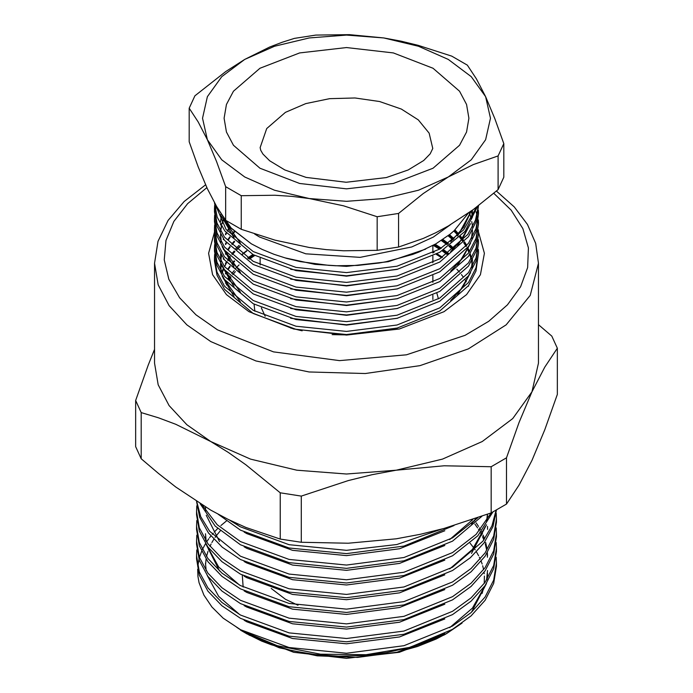 <?xml version="1.0" encoding="UTF-8"?>
<svg xmlns="http://www.w3.org/2000/svg" width="693" height="693" viewBox="0 0 693 693"><rect width="100%" height="100%" fill="white"/><g stroke="black" fill="none" stroke-linecap="round" stroke-linejoin="round"><path stroke-width="1.04" d="M496.483 562.967L496.483 566.233L493.659 583.411L485.065 600.294L471.049 615.878L452.555 629.305L409.918 647.357L366.103 654.738L320.469 654.166L277.252 645.694L240.445 630.119L246.301 633.497L223.189 618.182L240.445 629.703L289.102 647.557L346.5 653.23L403.898 645.72L452.555 626.03L471.049 612.603L485.065 597.019L493.659 580.145L496.483 562.967L496.179 557.25M246.301 633.506L261.659 641.086L271.327 644.785L292.255 650.71L315.003 654.547L338.678 656.15L362.907 655.491L386.737 652.555L409.918 647.357M538.478 324.696L551.758 336.07L557.38 348.189L557.38 394.43L544.793 429.738L531.938 460.412L519.1 485.109L506.496 504.062L506.496 457.822L491.138 466.692L491.138 512.933L506.496 504.062M135.62 400.45L135.62 446.682L141.242 458.801L141.242 412.569L135.62 400.45L148.224 365.098L154.522 349.341M280.249 492.827L280.249 539.059L301.247 542.307L301.247 496.067L280.249 492.827L245.954 464.838L228.378 452.46L210.75 441.519L175.788 424.298L158.454 417.818L141.242 412.569M141.242 458.801L158.454 473.432L175.788 486.971L210.75 510.1L228.378 519.516L245.954 527.434L280.249 539.059M491.138 466.692L444.109 465.774L396.188 470.209L372.072 474.705L348.215 480.613L301.247 496.067M301.247 542.307L348.276 543.234L396.188 538.79L420.304 534.294L444.161 528.387L491.138 512.933M557.38 348.189L544.776 367.143L531.938 391.831L519.092 422.505L506.496 457.822M210.75 441.519L186.876 424.731L169.135 405.561L158.203 384.771L154.522 363.149L154.522 263.219L158.203 284.84L169.135 305.63L186.876 324.8L210.75 341.588L256.003 360.966L309.043 371.924L365.315 373.527L419.967 365.618L468.295 348.9L506.124 324.8L530.214 295.391L538.478 263.219L538.478 363.149L531.938 391.831L512.759 418.563L482.25 441.519L442.489 459.138L396.188 470.209L346.5 473.986L296.812 470.209L250.511 459.138L210.75 441.519M478.473 232.12L484.442 253.317L480.379 274.671L466.588 294.612L444.074 311.711L399.307 328.984L346.5 335.048L293.693 328.984L248.926 311.711L226.412 294.62L212.621 274.679L208.558 253.326L214.518 232.129M248.926 635.013L293.693 652.286L346.5 658.35L399.307 652.286L444.074 635.013L446.734 633.48L436.131 639.024L417.524 646.508L397.115 652.208L444.811 633.636M470.079 543.243L473.717 547.825M474.809 549.376L475.19 549.93M476.463 551.914L478.603 555.665M479.409 557.276L480.275 559.138M481.176 561.339L482.12 563.981M482.657 565.757L483.601 569.663M484.052 572.331L484.216 573.709M484.416 576.1L484.234 583.497M483.619 587.612L482.129 593.338M473.64 609.649L472.15 611.607M455.873 627.26L445.374 634.251M196.855 549.904L196.517 555.613L199.341 571.898L207.935 587.837L221.951 602.468L240.445 615.012L289.102 632.865L346.5 638.539L403.898 631.028L452.555 611.339L471.049 597.903L485.065 582.328L493.659 565.445L496.483 548.267L496.179 542.558M196.855 535.213L196.517 540.921L199.341 557.207L207.935 573.137L221.951 587.777L240.445 600.311L289.102 618.165L346.5 623.839L403.898 616.328L452.555 596.638L471.049 583.211L485.065 567.628L493.659 550.753L496.483 533.575L496.179 527.858M196.855 520.512L196.517 526.23L199.341 542.515L207.935 558.445L221.951 573.076L240.445 585.62L289.102 603.473L346.5 609.147L403.898 601.637L452.555 581.947L471.049 568.511L485.065 552.936L493.659 536.053L496.483 518.875L496.179 513.166M196.855 505.821L196.517 511.529L199.341 527.815L207.935 543.745L221.951 558.385L240.445 570.919L289.102 588.773L346.5 594.447L403.898 586.936L452.555 567.246L482.96 541.12L491.943 525.909L496.136 510.23M196.751 501.541L200.719 516.649L209.641 531.28L240.445 556.228L289.102 574.081L346.5 579.755L403.898 572.245L452.555 552.555L476.048 534.364L491.198 512.898M202.105 504.928L217.238 524.809L240.445 541.536L289.102 559.381L346.5 565.055L403.898 557.544L452.555 537.855L477.858 517.766M229.669 520.157L240.445 526.836L289.102 544.689L346.5 550.363L396.855 544.542L441.71 529.062M244.135 532.094L246.803 533.619L292.55 550.346L346.5 555.621L399.514 548.743L444.811 530.76M244.135 546.786L246.803 548.31L292.55 565.038L346.5 570.313L399.514 563.444L444.811 545.46M471.491 524.038L475.961 518.433M244.135 561.486L246.803 563.011L292.55 579.738L346.5 585.013L399.514 578.135L444.811 560.152M244.135 576.178L246.803 577.702L292.55 594.429L346.5 599.705L399.514 592.836L444.811 574.852M471.491 553.43L486.451 524.757M487.153 520.382L487.491 514.639M205.509 507.285L205.682 511.122M206.219 515.211L219.499 541.588M244.135 590.878L246.803 592.402L292.55 609.121L346.5 614.405L399.514 607.527L444.811 589.544M244.135 605.569L246.803 607.094L292.55 623.821L346.5 629.097L399.514 622.219L444.811 604.244M205.509 536.677L205.682 540.514M206.219 544.603L219.499 570.971M244.135 620.27L246.803 621.794L292.55 638.513L346.5 643.797L399.514 636.919L444.811 618.936M487.465 557.25L487.162 553.031M486.703 549.904L485.299 544.022M484.831 542.558L484.676 542.073M483.879 539.899L482.519 536.677M481.817 535.213L480.526 532.726M479.4 530.76L478.525 529.331M477.572 527.858L474.896 524.099M471.994 520.512L471.509 519.958M471.491 612.214L486.451 583.541M487.153 579.166L487.491 573.44M220.305 530.864L216.718 535.213M215.636 536.677L215.116 537.413M213.816 539.345L211.893 542.558M211.105 544.022L209.962 546.37M209.043 548.484L208.489 549.904M207.969 551.377L206.549 556.505M206.064 559.069L205.535 564.604M223.189 618.182L211.997 607.068L203.907 595.131L199.099 582.726L197.938 576.368L197.635 569.187M197.791 566.597L198.969 559.39M199.454 557.536L201.628 551.316M202.391 549.584L205.561 543.607M206.618 541.909L208.74 538.808M209.52 537.759L210.863 536.035M212.249 534.355L213.288 533.16M214.388 531.938L217.715 528.525M220.928 525.545L226.377 521.058M462.014 623.094L446.734 633.48M454.028 525.545L403.898 546.127L346.5 553.638L289.102 547.964L240.445 530.11L218.156 514.249M481.93 516.32L452.555 541.129L403.898 560.819L346.5 568.329L289.102 562.655L240.445 544.802L215.168 526.048L200.069 503.655M492.94 511.98L477.849 535.75L452.555 555.829L403.898 575.519L346.5 583.03L289.102 577.356L240.445 559.502L222.28 547.236L208.394 532.943L199.697 517.368L196.535 501.394M496.422 510.074L492.966 526.611L484.173 542.766L470.417 557.648L452.555 570.521L403.898 590.211L346.5 597.721L289.102 592.047L240.445 574.194L221.951 561.659L207.935 547.02L199.341 531.089L196.517 514.804L196.517 511.529M496.483 518.875L496.483 522.15L493.659 539.327L485.065 556.202L471.049 571.786L452.555 585.221L403.898 604.911L346.5 612.413L289.102 606.747L240.445 588.894L221.951 576.351L207.935 561.72L199.341 545.781L196.517 529.495L196.517 526.23M496.483 533.575L496.483 536.841L493.659 554.019L485.065 570.902L471.049 586.486L452.555 599.913L403.898 619.603L346.5 627.113L289.102 621.439L240.445 603.586L221.951 591.051L207.935 576.411L199.341 560.481L196.517 544.196L196.517 540.921M496.483 548.267L496.483 551.541L493.659 568.719L485.065 585.594L471.049 601.178L452.555 614.613L403.898 634.294L346.5 641.805L289.102 636.139L240.445 618.286L221.951 605.743L207.935 591.112L199.341 575.173L196.517 558.887L196.517 555.613M236.616 627.234L239.639 629.253M449.653 627.719L472.47 608.125L485.247 585.342M486.547 580.119L487.491 570.478M205.509 563.132L206.142 570.608M207.233 575.45L218.607 596.361L239.639 614.561M487.491 555.786L487.387 552.668M486.945 548.432L485.715 542.558M484.598 538.911L483.168 535.213M482.519 533.74L481.47 531.583M480.414 529.582L479.426 527.858M478.525 526.394L476.143 522.851M474.748 520.971L474.402 520.512M205.509 533.74L206.142 541.216M207.233 546.058L218.607 566.969L239.639 585.169M449.653 568.944L472.47 549.35L485.247 526.559M486.547 521.335L487.422 514.319M449.653 539.552L472.843 519.507M232.978 521.734L239.639 526.385M453.846 230.994L457.675 234.953M459.641 237.231L461.711 239.847M462.075 240.341L462.491 240.913M463.721 242.697L465.029 244.75M465.324 245.235L466.068 246.526M467.073 248.389L467.697 249.645M467.931 250.138L468.936 252.425M469.923 255.033L471.075 258.861M471.595 261.131L472.132 264.345M472.193 264.83L472.349 266.407M472.461 266.199L472.305 263.747M472.254 263.253L471.898 260.594M471.448 258.229L470.287 253.95M469.482 251.62L468.425 249.047M468.208 248.562L467.723 247.514M466.77 245.625L465.965 244.153M465.679 243.659L464.535 241.762M463.348 239.969L462.855 239.25M462.508 238.764L460.62 236.252M458.636 233.862L454.989 229.946M448.12 235.75L452.85 239.847M222.21 272.973L223.302 269.733M223.492 269.239L223.735 268.624M224.593 266.658L225.485 264.83M225.745 264.345L226.654 262.682M227.763 260.837L228.344 259.936M228.673 259.442L230.362 257.06M232.346 254.548L234.901 251.637M236.824 249.645L240.367 246.336M441.328 240.523L446.881 244.56M448.969 246.24L452.85 249.645M242.351 254.444L246.907 250.918M433.238 245.313L439.639 249.194M442.117 250.857L446.881 254.357M249.281 259.043L253.794 256.133M252.867 254.522L247.626 258.013M239.059 264.917L235.75 268.148M448.328 253.335L443.745 249.818M441.363 248.155L435.169 244.248M454.002 248.562L450.337 245.218M448.328 243.538L442.94 239.457M239.059 245.322L235.75 248.562M454.002 238.764L449.48 234.684M397.115 652.208L357.631 657.38L317.229 655.855L279.244 647.773L246.656 633.705M498.076 189.587L503.794 177.261L503.794 143.616L498.076 155.942L498.076 189.587L473.328 209.529L448.31 225.987L435.715 232.744L423.128 238.479L398.553 247.046L398.553 213.401L377.209 216.701L377.209 250.346L398.553 247.046M241.259 229.314L241.259 195.677L225.632 186.651L216.606 161.564L207.424 139.735L198.224 121.951L189.206 108.169L189.206 141.805L198.233 166.892L207.424 188.721L216.614 206.505L225.632 220.287L241.259 229.314L274.939 240.168L309.234 247.505L326.481 249.653L343.563 250.779L377.209 250.346M189.206 108.169L194.924 95.842L225.771 71.518L244.69 59.442L269.698 47.011L282.103 42.273L294.447 38.384L315.791 35.083L349.471 34.65L383.766 37.924L401.022 41.112L418.096 45.27L451.741 56.107L467.368 65.133L476.394 78.941L485.576 96.708L494.776 118.564L503.794 143.616M498.076 155.942L473.328 164.579L448.31 177.001L423.128 193.59L398.553 213.401M377.209 216.701L343.529 205.856L309.234 198.519L291.978 196.37L274.904 195.244L241.259 195.677M225.632 186.651L225.632 220.287M244.69 59.442L274.506 46.223L309.234 37.924L346.5 35.092L383.766 37.924L418.494 46.223L448.31 59.442L471.197 76.654L485.576 96.708L490.488 118.217L485.576 139.735L471.197 159.788L448.31 177.001L418.494 190.211L383.766 198.519L346.5 201.351L309.234 198.519L274.506 190.211L244.69 177.001L221.803 159.788L207.424 139.735L202.512 118.217L207.424 96.708L221.803 76.654L244.69 59.442M468.399 213.08L454.175 230.7L450.026 234.251L435.732 243.919L418.797 252.105L412.664 254.444L386.287 261.72L379.244 263.002L357.77 265.428L335.836 265.731L328.56 265.367L300.26 261.616L286.772 258.385L274.107 254.34L262.275 249.497L251.368 243.867L230.093 227.391L217.463 207.943M251.368 243.867L231.107 228.032L218.538 209.728M285.092 257.909L315.046 264.423L346.5 266.337L388.323 261.685L425.71 249.09M228.534 278.829L230.163 276.446M248.562 258.61L253.855 255.076M432.891 251.42L434.286 252.191M437.101 253.82L442.489 257.25M456.843 269.256L459.433 272.115M461.443 274.584L463.201 276.957M465.263 280.076L466.276 281.8M468.338 285.845L468.52 286.252M478.491 252.754L476.004 270.937L468.442 285.689L439.83 311.027L397.011 328.161L346.5 334.572L295.989 329.383L253.17 313.479L224.558 289.362L216.996 275.242L214.509 260.819L214.509 257.657L216.996 272.08L224.558 286.209L253.17 310.317L295.989 326.221L346.5 331.41L397.011 325L439.83 307.865L468.442 282.527L476.004 267.775L478.491 252.754L478.369 249.437M478.491 242.957L476.004 261.14L468.442 275.892L439.83 301.23L397.011 318.364L346.5 324.774L295.989 319.586L253.17 303.681L224.558 279.565L216.996 265.445L214.509 251.022L214.509 247.86L216.996 262.283L224.558 276.412L253.17 300.519L295.989 316.424L346.5 321.613L397.011 315.202L439.83 298.068L468.442 272.73L476.004 257.978L478.491 242.957L478.369 239.639M478.491 233.16L476.004 251.342L468.442 266.095L439.83 291.432L397.011 308.567L346.5 314.977L295.989 309.788L253.17 293.884L224.558 269.776L216.996 255.648L214.509 241.225L214.509 238.063L216.996 252.486L224.558 266.614L253.17 290.722L295.989 306.627L346.5 311.815L397.011 305.405L439.83 288.271L468.442 262.933L476.004 248.181L478.491 233.16L478.369 229.842M474.852 208.402L475.563 210.248M476.108 211.833L477.07 215.151M477.434 216.727L478.031 220.045M478.222 221.63L478.465 224.948M478.491 223.363L476.004 241.545L468.442 256.297L439.83 281.635L397.011 298.77L346.5 305.18L295.989 299.991L253.17 284.087L224.558 259.979L216.996 245.85L214.509 231.427L214.509 228.266L216.996 242.689L224.558 256.817L253.17 280.925L295.989 296.829L346.5 302.018L397.011 295.608L439.83 278.473L468.442 253.144L476.004 238.383L478.491 223.363L478.369 220.045M478.491 213.565L476.004 231.748L468.442 246.5L439.83 271.838L397.011 288.972L346.5 295.383L295.989 290.194L253.17 274.289L224.558 250.182L216.996 236.053L214.509 221.63L214.509 218.468L216.996 232.891L224.558 247.02L253.17 271.128L295.989 287.032L346.5 292.221L397.011 285.811L439.83 268.676L468.442 243.347L476.004 228.586L478.491 213.565L478.369 210.248M478.491 205.648L476.004 221.951L468.442 236.703L439.83 262.041L397.011 279.175L346.5 285.585L295.989 280.396L253.17 264.492L224.558 240.384L216.996 226.256L214.509 211.833L214.509 208.671L216.996 223.094L224.558 237.223L253.17 261.33L295.989 277.235L346.5 282.423L397.011 276.013L439.83 258.879L467.792 234.459L475.493 220.235L478.447 205.682M214.544 210.248L214.795 206.93M215.012 205.353L215.228 204.071M477.555 206.358L465.124 231.254L439.83 252.243L397.011 269.378L346.5 275.788L295.989 270.599L253.17 254.695L224.827 230.951L217.204 217.039L214.518 202.798M222.722 218.139L240.454 243.243M450.745 241.753L463.782 227.113L471.041 211.2M220.513 214.483L220.513 215.636M450.745 251.55L462.56 238.695L469.897 224.74M471.535 218.893L472.487 210.144L471.82 218.39M221.396 216.025L220.807 219.56M220.755 220.045L220.634 221.336M472.427 217.273L472.262 215.151M472.21 214.657L471.604 210.785M223.389 219.135L223.224 219.56M223.042 220.045L221.942 223.553M221.396 225.823L220.807 229.357M220.755 229.842L220.634 231.133M220.513 234.078L221.266 242.03M222.722 247.531L240.454 272.635M450.745 271.145L462.56 258.29L469.897 244.334M471.535 238.487L472.479 230.128M472.427 227.07L472.262 224.948M472.21 224.454L471.794 221.587M471.318 219.265L470.166 215.151M470.001 214.657L469.204 212.508M229.781 227.061L228.214 229.357M227.893 229.842L227.269 230.864M226.195 232.718L225.381 234.251M223.389 238.73L223.224 239.154M220.513 253.846L221.266 261.625M222.722 267.126L240.454 292.229M234.199 231.41L231.774 234.251M229.781 236.859L228.214 239.154M226.195 242.515L225.381 244.049M223.389 248.527L223.224 248.952M220.513 263.643L221.266 271.422M222.722 276.923L240.454 302.027M450.745 300.537L462.56 287.682L469.897 273.718M471.535 267.879L472.479 259.52M234.199 241.207L231.774 244.049M229.781 246.656L228.214 248.952M226.195 252.313L225.381 253.846M223.389 258.324L223.224 258.749M221.396 265.012L220.807 268.546M472.427 266.259L472.262 264.137M472.21 263.643L471.794 260.776M471.318 258.446L470.166 254.34M469.291 251.905L468.251 249.437M468.026 248.952L467.489 247.825M466.519 245.946L465.739 244.542M465.453 244.049L464.249 242.1M463.045 240.306L462.577 239.639M462.222 239.154L460.273 236.599M458.298 234.251L454.582 230.319M234.199 251.005L231.774 253.846M229.781 256.453L228.214 258.749M226.195 262.11L225.381 263.643M223.389 268.122L223.224 268.546M223.042 269.031L221.942 272.54M453.586 239.154L448.995 235.066M234.199 260.802L231.774 263.643M229.781 266.251L228.214 268.546M226.195 271.907L225.381 273.44M223.389 277.919L223.224 278.343M453.586 248.952L449.852 245.582M447.817 243.901L442.368 239.839M253.534 254.894L248.215 258.385M234.199 270.599L231.774 273.44M229.781 276.048L228.214 278.343M226.195 281.704L225.381 283.238M447.817 253.699L443.165 250.19M440.748 248.527L434.485 244.629M447.158 254.158L442.429 250.658M439.977 248.995L433.61 245.105M246.604 250.719L242.082 254.244M234.693 261.244L232.172 264.137M230.189 266.675L228.534 269.031M226.516 272.306L225.632 273.934M223.631 278.274L223.415 278.829M453.075 249.437L449.229 246.041M447.158 244.36L441.64 240.315M240.116 246.145L236.616 249.437M234.693 251.446L232.172 254.34M230.189 256.878L228.534 259.234M226.516 262.508L225.632 264.137M223.631 268.477L223.415 269.031M223.224 269.525L222.132 272.843M453.075 239.639L448.38 235.542M234.693 241.649L232.172 244.542M230.189 247.08L228.534 249.437M226.516 252.711L225.632 254.34M223.631 258.68L223.415 259.234M472.375 266.355L472.21 264.622M472.158 264.137L471.656 261.018M471.153 258.732L470.001 254.825M469.04 252.269L468.026 249.93M467.801 249.437L467.195 248.215M466.207 246.353L465.453 245.027M465.159 244.542L463.886 242.524M462.655 240.731L462.222 240.133M461.867 239.639L459.831 237.041M457.865 234.745L454.071 230.795M234.693 231.852L232.172 234.745M230.189 237.283L228.534 239.639M226.516 242.914L225.632 244.542M223.631 248.882L223.415 249.437M221.552 255.474L220.876 259.234M220.53 263.496L220.513 264.137M220.513 264.622L221.015 270.998M222.132 276.005L234.026 296.665M290.601 328.084L302.157 330.821M332.164 334.615L346.5 334.918L397.817 327.954M457.631 294.768L470.556 272.678M471.82 267.368L472.487 259.728M230.189 227.486L228.534 229.842M228.214 230.336L227.616 231.271M226.516 233.117L225.632 234.745M223.631 239.085L223.415 239.639M220.513 254.825L221.015 261.2M222.132 266.207L234.026 286.867M290.601 318.286L346.5 325.121L397.817 318.156M290.601 308.489L346.5 315.324L397.817 308.359M223.631 219.49L223.415 220.045M223.224 220.539L222.132 223.856M221.552 226.083L220.876 229.842M220.807 230.336L220.703 231.263M220.53 234.104L220.513 234.745M220.513 235.23L221.015 241.606M222.132 246.613L234.026 267.273M290.601 298.692L346.5 305.526L397.817 298.562M457.631 265.376L470.556 243.286M471.82 237.976L472.487 230.336M221.552 216.285L220.876 220.045M220.807 220.539L220.703 221.465M220.53 224.307L220.513 224.948M290.601 288.894L346.5 295.729L397.817 288.764M472.375 217.368L472.21 215.636M472.158 215.151L471.431 210.915M220.53 214.509L220.513 215.151M290.601 279.097L346.5 285.932L397.817 278.967M457.631 245.781L470.556 223.692M222.132 217.221L234.026 237.881M290.601 269.3L346.5 276.135L397.817 269.17M457.631 235.984L471.335 210.984M214.735 203.179L226.117 229.461L253.17 251.533L295.989 267.437L346.5 272.626L397.011 266.216L439.83 249.082L463.6 229.877L476.593 207.086M214.639 205.353L214.509 208.671M216.355 206.046L215.653 208.671M215.315 210.248L214.795 213.565M214.639 215.151L214.509 218.468M214.639 224.948L214.509 228.266M214.639 234.745L214.509 238.063M214.639 244.542L214.509 247.86M214.639 254.34L214.509 257.657M254.643 234.017L259.537 237.006L305.812 253.811L360.126 257.372L411.746 246.994L433.29 237.11L450.485 224.723M254.721 255.552L249.393 259.121M235.343 271.621L232.796 274.679M230.908 277.217L229.192 279.799M227.295 283.047L226.308 284.988M441.675 257.761L436.235 254.296M433.394 252.659L432.891 252.373M297.973 605.258L285.412 599.254L271.223 588.461M206.904 187.612L187.647 203.647L173.839 221.457L165.965 240.428L164.284 259.918L168.867 279.253L179.548 297.765L195.954 314.821L217.533 329.833L273.466 351.862L339.457 360.603L406.419 354.833L465.124 335.36L488.773 321.266L507.484 304.868L520.599 286.763L527.659 267.559L528.43 247.938L522.877 228.569L511.191 210.135L493.78 193.278M242.281 575.199L243.13 587.075M259.962 68.252L299.662 52.937L346.5 47.557L393.338 52.937L433.038 68.252L459.572 91.181L466.536 104.435L468.892 118.217L466.536 132.008L459.572 145.261L433.038 168.182L393.338 183.498L346.5 188.877L299.662 183.498L259.962 168.182L233.428 145.261L226.464 132.008L224.108 118.217L226.464 104.435L233.428 91.181L259.962 68.252M438.409 298.9L436.833 293.156M254.106 304.201L254.885 311.261M265.15 316.259L261.348 307.891M285.412 112.344L266.684 128.526L260.109 147.609L260.75 150.329L262.942 154.037L269.638 160.767L284.814 169.958L306.089 177.399L346.154 182.276L386.287 177.564L408.186 169.958L423.657 160.533L430.188 153.855L432.813 148.51L429.175 133.134L418.329 119.898L401.308 109.052L379.565 101.533L354.972 97.973L329.643 98.692L305.778 103.621L285.412 112.344M538.478 263.219L535.672 243.416L527.434 224.419L514.18 206.826L496.405 191.025M205.63 184.78L184.165 201.446L168.052 220.452L157.969 241.294L154.522 263.219M487.491 529.331L487.491 526.394M432.891 299.463L432.891 295.27M432.891 282.311L432.891 275.675M432.891 262.716L432.891 256.081M432.891 252.919L432.891 245.495M260.109 264.951L260.109 258.316"/></g></svg>

